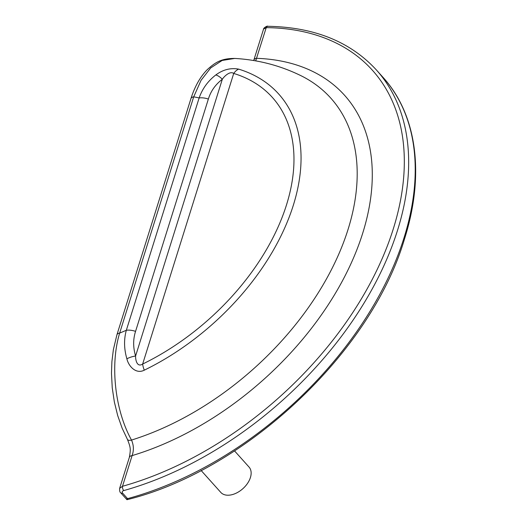 <?xml version="1.0" encoding="UTF-8"?>
<svg xmlns="http://www.w3.org/2000/svg" width="526" height="526" viewBox="0 0 526 526"><rect width="100%" height="100%" fill="white"/><g stroke="black" fill="none" stroke-linecap="round" stroke-linejoin="round"><path stroke-width="0.79" d="M234.537 450.894L249.035 467.049A18.975 11.973 138.1 0 1 250.415 477.536A18.975 11.973 138.1 0 1 236.654 492.934A18.975 11.973 138.1 0 1 220.788 492.395L201.116 470.474M135.557 331.373A12.65 6.726 -162.6 0 0 126.332 330.262L199.137 97.954C202.372 88.71 207.941 81.037 215.831 74.942A12.65 6.069 53.3 0 1 222.32 79.262C215.45 84.515 210.794 91.116 208.362 99.059L135.557 331.373C133.025 339.277 133.039 347.489 135.59 356.01A12.65 5.457 162.7 0 0 126.878 358.791C124.004 348.876 123.82 339.369 126.332 330.262A152.455 96.219 -41.9 0 1 119.665 333.07A6.325 3.36 -162.6 0 0 116.91 334.832L113.386 349.547L111.893 361.691L111.479 373.256L112.248 387.846L114.352 401.976L117.692 415.56L122.157 428.23L127.443 439.42A6.325 2.867 151.6 0 0 131.513 440.071A237.43 149.857 -41.9 0 0 348.087 229.323A237.43 149.857 -41.9 0 0 301.858 76.138C280.831 65.691 258.45 59.786 234.714 58.432L222.136 60.464L210.689 67.939L201.057 80.307L193.693 96.856L119.665 333.07C110.138 363.946 114.517 409.504 131.513 440.071C133.762 445.206 133.959 450.387 132.111 455.601L122.492 486.28A3.163 1.512 74.4 0 0 123.735 490.58C122.177 491.133 121.808 491.994 122.637 493.158A3.163 1.999 138.1 0 1 120.717 492.79L126.957 499.7C245.326 470.685 371.159 352.499 404.52 238.922C424.883 174.895 417.111 114.826 382.994 77.309A290.181 183.147 -41.9 0 1 404.086 237.614A290.181 183.147 -41.9 0 1 127.555 498.635C126.99 500.029 126.786 500.042 126.95 498.687M123.735 490.58A290.181 183.147 138.1 0 0 397.531 230.309A290.181 183.147 138.1 0 0 376.438 70.011C350.375 41.672 314.193 27.109 267.898 26.3L267.898 26.3A3.163 2.019 90.6 0 0 266.222 27.635L255.695 60.904M215.831 74.942C222.978 69.629 230.572 67.69 238.626 69.123A12.65 9.172 107 0 0 233.715 73.443A194.41 122.703 -41.9 0 1 286.519 204.844A194.41 122.703 -41.9 0 1 142.651 364.045C136.964 367.759 135.458 359.718 135.59 356.01L222.32 79.262C224.3 76.217 230.04 70.74 233.715 73.443L142.651 364.045A12.65 4.05 64 0 0 144.282 370.179C135.938 374.473 128.541 366.221 126.878 358.791M116.91 334.832L190.931 98.618A6.325 3.36 -162.6 0 1 193.693 96.856A152.455 96.219 -41.9 0 1 199.137 97.954A12.65 6.726 17.4 0 1 208.362 99.059M263.552 29.114L253.854 60.076A6.325 3.36 -162.6 0 1 256.609 58.314A249.574 157.517 138.1 0 1 362.716 233.169A249.574 157.517 138.1 0 1 132.111 455.601A6.325 3.36 -162.6 0 0 129.35 457.364L119.645 488.325L122.492 486.28A287.018 181.154 -41.9 0 0 393.31 228.849A287.018 181.154 -41.9 0 0 266.222 27.635L263.552 29.114C263.329 28.056 267.386 25.472 267.898 26.3M129.35 457.364L129.35 457.364C130.862 448.882 130.645 447.672 127.443 439.42M238.626 69.123A201.405 127.114 138.1 0 1 293.324 205.258A201.405 127.114 138.1 0 1 144.282 370.179M122.637 493.158L127.555 498.635M120.717 492.79L120.717 492.79C119.862 492.31 119.501 490.824 119.645 488.325M376.438 70.011L382.994 77.309M253.854 60.076L253.69 60.562M190.931 98.618C194.771 86.507 200.189 76.875 207.191 69.721C215.325 62.285 221.393 58.399 234.721 58.432L234.721 58.432"/></g></svg>
